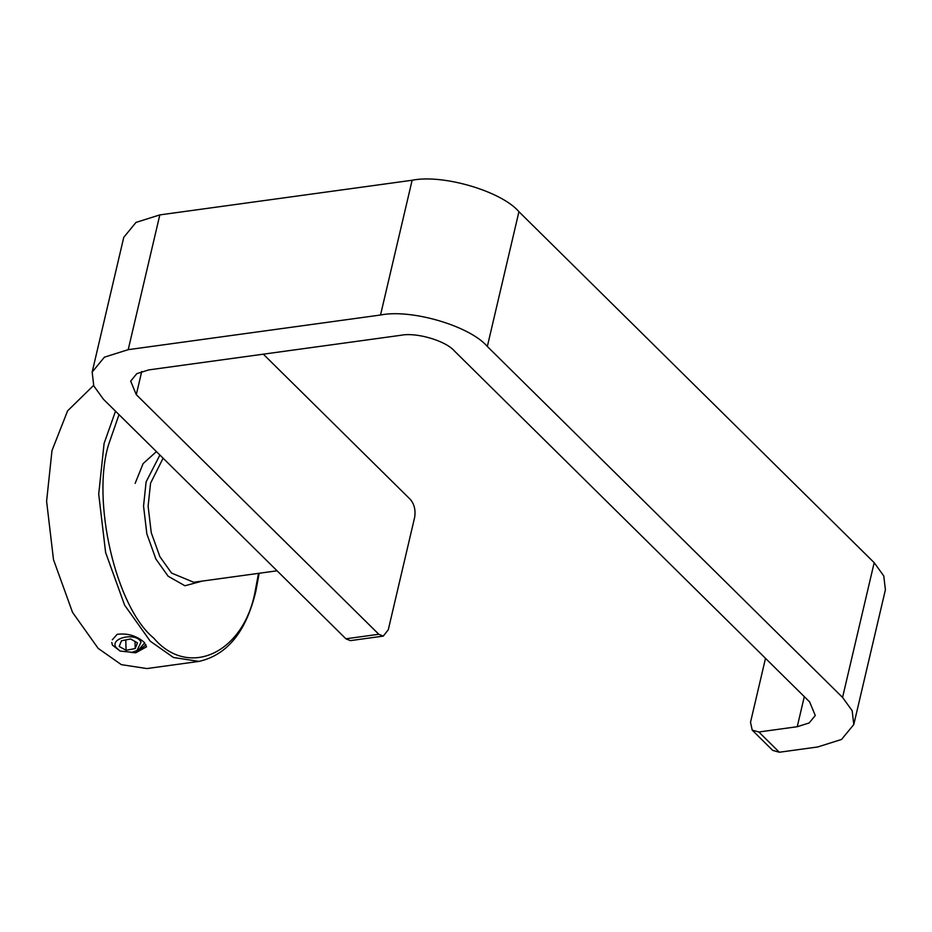 <?xml version="1.0" encoding="UTF-8"?>
<svg xmlns="http://www.w3.org/2000/svg" width="932" height="932" viewBox="0 0 932 932"><rect width="100%" height="100%" fill="white"/><g stroke="black" fill="none" stroke-linecap="round" stroke-linejoin="round"><path stroke-width="1.4" d="M93.584 385.417L67.605 410.849L51.994 450.587L46.6 501.276L53.508 559.689L72.533 612.359L98.163 648.369L121.346 664.656L146.872 668.559L198.982 661.405C227.338 654.975 246.304 631.512 255.892 590.981L259.166 573.262M112.306 639.806L117.129 634.342C127.323 633.049 136.27 635.624 143.947 642.078L146.545 646.808L135.781 652.773L146.021 644.839M135.781 652.773L131.144 652.447M853.794 724.537L885.4 589.77L883.769 575.941L874.181 562.672L842.563 697.427L852.151 710.708L853.794 724.537L841.549 739.449L817.737 746.963L779.338 752.241L758.846 731.993L752.217 730.14L750.516 722.265L765.51 658.33M842.563 697.427L487.331 346.471L518.938 211.704L874.181 562.672M518.938 211.704C501.602 191.258 442.863 173.958 412.13 180.249L380.524 315.016C411.257 308.725 469.996 326.025 487.331 346.471M380.524 315.016L128.208 349.663L159.826 214.896L412.13 180.249M263.313 354.172L410.418 499.505C414.379 504.294 415.777 510.293 414.623 517.493L388.283 629.799L383.238 636.113L378.811 634.273L345.9 638.793L103.382 399.199L93.794 385.918L92.163 372.089L104.396 357.177L128.208 349.663M159.826 214.896L136.002 222.41L123.77 237.322L92.163 372.089M345.9 638.793L350.327 640.634L383.238 636.113M378.811 634.273L136.293 394.679L130.678 381.118L136.806 373.662L148.712 369.911L401.016 335.264C416.383 332.118 445.752 340.762 454.42 350.991L809.663 701.947L815.267 715.508L809.151 722.964L797.244 726.715L758.846 731.993M752.217 730.14L772.71 750.388L779.338 752.241M136.969 650.571L132.018 652.295L120.065 651.049L115.673 647.111C110.244 637.395 136.957 632.187 141 642.183L136.969 650.571L139.043 649.441L144.658 642.824M111.782 642.498L112.434 645.119L120.065 651.049M126.076 650.315L119.203 646.435L121.475 640.762L130.608 638.979L137.482 642.87L135.21 648.544L126.076 650.315L125.773 639.923M135.012 641.472L135.21 648.544M135.152 483.37L143.12 463.588L156.436 451.612M198.982 661.405L173.457 657.491L150.273 641.204L124.643 605.206L105.619 552.525L98.71 494.111L104.093 443.434L115.521 411.187M258.514 573.355L255.426 589.851C244.697 652.831 188.742 679.323 153.663 638.024C116.069 607.524 91.254 501.23 108.543 444.739L119.016 414.635M202.326 581.067L184.932 585.762L168.156 576.256L155.924 559.072L146.848 533.931L143.551 506.053L146.114 481.867L159.896 455.026M163.1 458.195L150.565 483.172L148.118 506.216L151.264 532.766L159.908 556.707L171.558 573.075L193.705 582.255L277.084 570.803M141.734 371.472L136.293 394.679M797.244 726.715L804.293 696.647"/></g></svg>
